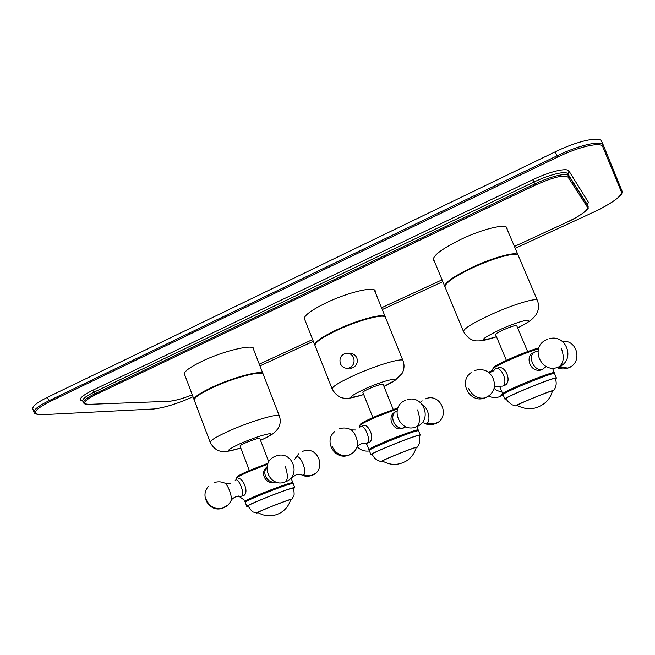 <?xml version="1.0" encoding="UTF-8"?>
<svg xmlns="http://www.w3.org/2000/svg" width="655" height="655" viewBox="0 0 655 655"><rect width="100%" height="100%" fill="white"/><g stroke="black" fill="none" stroke-linecap="round" stroke-linejoin="round"><path stroke-width="0.98" d="M507.134 229.307L507.093 227.981C506.004 223.396 482.866 228.882 461.407 239.132C442.338 248.54 432.98 255.475 433.315 259.937L434.216 260.878M375.209 292.114L375.2 290.877C374.349 286.145 348.206 292.269 326.657 302.594C311.207 310.142 303.707 315.71 304.157 319.296L305.001 320.197M253.722 349.803L253.747 348.673C253.182 343.908 223.805 350.818 202.354 361.126C189.762 367.234 183.695 371.721 184.153 374.578L184.939 375.413M515.207 248.294L592.734 212.58C611.393 203.631 621.022 196.901 621.611 192.39L602.805 146.794C601.405 141.578 579.478 146.401 557.585 157.094L555.235 151.821C577.587 140.866 600.037 135.97 601.642 141.349L603.345 145.205M555.235 151.821L47.504 397.29C37.163 402.416 32.275 406.296 32.84 408.925L34.076 412.388C33.454 413.665 36.295 414.443 42.583 414.73L42.362 414.738M240.631 496.187L241.777 496.122C245.126 494.312 238.674 477.528 235.612 480.05L235.145 480.574M243.873 495.368L244.282 495.205C249.391 491.094 241.482 475.726 238.117 479.157M249.645 471.272L240.033 446.03C240.049 445.531 241.891 444.467 245.543 442.845C253.338 439.62 258.086 438.154 259.798 438.441L268.787 461.898M260.551 440.406C275.223 433.258 274.068 432.963 277.966 428.697C280.43 424.653 280.88 420.412 279.325 415.966L263.187 374.275C262.86 370.149 233.958 377.575 212.613 387.588C200.07 393.516 193.962 397.716 194.281 400.189L210.198 442.395C213.407 448.315 217.599 451.352 222.774 451.5C225.631 451.975 231.633 450.812 240.786 448.004M266.888 467.138C259.159 472.722 266.184 485.199 274.822 482.293L275.755 481.957M246.812 506.471C244.913 505.816 283.983 490.03 292.777 487.909L294.758 487.647L293.178 483.546L291.18 483.775C282.354 485.781 243.308 501.566 245.24 502.336L246.812 506.471L248.204 506.348M294.758 487.647L293.661 488.499M291.933 499.126L290.509 499.429C284.213 501.141 256.629 512.218 256.613 513.037L253.583 512.063C252.945 512.554 251.102 510.532 248.057 505.988C246.272 505.357 283.271 490.407 291.631 488.384L293.53 488.131C294.324 493.264 294.324 495.966 293.538 496.253L291.933 499.126L290.542 500.06M256.613 513.037L258.275 512.775M258.013 512.611L257.923 512.554C257.3 512.038 283.32 501.566 289.289 499.937L290.623 499.765M266.839 467.49C261.378 473.098 267.944 484.061 275.436 481.834M292.777 475.268L291.721 477.888M533.948 352.636C525.032 354.437 528.953 372.801 541.022 370.059L542.733 369.24M527.971 352.39L516.705 325.633C515.493 325.199 511.285 326.501 504.072 329.539C498.545 332.028 495.704 333.673 495.548 334.484L506.716 361.192M517.655 327.909C531.451 320.827 532.597 318.985 536.289 314.392C538.868 309.88 539.229 305.23 537.37 300.424L518.293 255.54C517.466 251.585 494.713 257.472 473.344 267.445C454.349 276.557 444.901 283.058 445.015 286.939L463.478 331.52C467.4 337.964 472.075 341.091 477.503 340.903C481.507 341.083 487.836 339.699 496.498 336.752M503.973 385.664L504.923 385.287C512.554 381.546 504.833 363.983 497.603 368.184M504.899 399.075L503.073 394.687C500.617 393.639 551.453 372.597 554.474 373.44L556.341 377.861C553.377 377.157 502.5 398.166 504.899 399.075L506.413 398.952M555.424 378.934L556.594 377.951M553.803 390.421C556.39 386.72 556.873 382.749 555.252 378.5L555.006 378.426C552.157 377.771 503.965 397.667 506.233 398.535C506.364 400.058 508.337 402.154 512.136 404.806L515.706 405.928C515.796 404.798 551.575 390.183 553.688 390.421L552.296 391.502M515.706 405.928L517.524 405.65M552.386 391.158L552.255 391.01C550.2 390.814 516.361 404.675 517.098 405.404C527.406 410.726 537.01 409.653 545.918 402.17C549.136 399.051 551.305 395.333 552.419 391.027M504.923 385.287L502.582 386.131C508.788 383.003 501.141 365.162 495.254 368.994L493.682 370.689M499.2 386.188L502.582 386.131M537.96 351.358L535.684 351.702C526.448 354.339 533.653 372.351 542.708 369.191L546.188 366.53M353.618 357.753C351.948 354.281 349.287 352.799 345.627 353.315C340.821 355.075 339.085 358.539 340.404 363.705C342.147 367.308 344.923 368.765 348.714 368.085C353.307 366.194 354.936 362.755 353.618 357.753M348.304 368.175L352.799 367.823C356.705 365.588 358.056 362.305 356.844 357.974C355.28 354.707 352.701 353.209 349.107 353.479M383.961 386.434L395.333 380.137L402.047 373.522C404.307 369.363 404.618 365.072 402.972 360.643L385.459 317.421C384.862 313.327 359.145 319.918 337.702 329.948C322.317 337.276 314.752 342.491 315.03 345.594L332.151 388.964C335.679 395.129 340.06 398.224 345.283 398.248C348.296 398.707 354.437 397.47 363.705 394.539M373.194 418.348L362.854 392.402C362.919 391.764 365.187 390.445 369.674 388.44C377.19 385.304 381.668 383.928 383.11 384.305L393.516 410.218M395.702 411.749C386.049 415.688 392.713 431.874 402.563 428.435L404.495 427.518M368.749 442.698L369.379 442.452C375.913 437.622 367.103 421.926 362.673 425.889M370.959 454.799C368.814 454.013 412.977 435.993 419.306 435.084L420.264 435.076L418.553 430.826L417.579 430.802C411.209 431.596 367.078 449.633 369.273 450.534L370.959 454.799L372.4 454.685M420.264 435.076L419.151 435.993M417.505 447.005L416.85 447.095C412.331 447.979 381.226 460.571 381.185 461.529C376.961 460.686 373.98 458.271 372.236 454.292C370.222 453.547 412.036 436.476 418.07 435.6L418.995 435.591C419.929 436.738 419.994 439.489 419.192 443.861L417.505 447.005L416.081 448.004M382.913 461.267L381.185 461.529M382.626 461.095L382.52 461.038C381.84 460.416 411.217 448.495 415.532 447.643L416.162 447.684M359.145 427.944L360.242 426.741C364.614 423.613 371.622 440.913 366.947 443.329L364.901 443.41M405.871 426.773L402.563 428.435M397.036 410.988C388.014 414.337 394.719 430.908 403.84 427.748M621.611 192.39L622.111 191.252L603.37 145.263C601.806 139.965 579.372 144.919 556.996 155.857L48.773 400.835L47.504 397.29M602.805 146.794L603.419 145.377L601.642 141.349M557.585 157.094L49.665 401.703C33.299 410.267 30.99 414.59 42.739 414.68L153.499 408.99C163.889 407.86 176.768 403.914 192.128 397.159L192.234 397.11M313.344 341.32L259.953 365.916L313.336 341.312M382.274 309.545L442.821 281.65L382.274 309.561M587.502 204.876L588.354 202.231L569.007 171.102C567.304 167.41 549.815 171.471 532.826 179.707L92.609 390.339C80.843 396.291 77.577 399.877 82.808 401.106M587.396 204.614L587.592 204.008L587.445 204.753L567.869 173.919C566.256 170.505 549.889 174.345 533.989 182.033L94.287 392.05C86.214 396.005 82.366 398.96 82.751 400.925L82.137 400.5L82.718 400.827M588.354 202.231L587.379 204.622L588.084 206.235L568.696 175.802L567.869 173.919L569.007 171.102M92.609 390.339L94.287 392.05L94.918 393.778C86.845 397.724 82.989 400.672 83.365 402.62C84.167 404.053 86.075 404.643 89.072 404.405L88.834 404.413M532.826 179.707L534.824 183.965L94.918 393.778L95.753 394.621C83.57 400.876 81.4 404.119 89.227 404.348L168.793 401.302C174.517 400.86 182.344 398.715 192.283 394.875C182.336 398.731 174.451 400.893 168.654 401.343L168.441 401.351M588.149 206.366L588.084 208.053C589.394 208.298 580.264 216.412 566.608 222.381L514.429 246.452L566.6 222.373C580.674 215.593 587.674 210.615 587.592 207.43L588.149 206.366L587.445 204.753M587.592 207.43L568.122 177.218L568.696 175.802C567.091 172.421 550.732 176.277 534.824 183.965L535.397 185.119L95.753 394.621M568.122 177.218C564.119 174.517 553.205 177.153 535.397 185.119M312.648 339.56L259.282 364.18L312.64 339.544M381.546 307.752L442.068 279.832L381.554 307.768M515.215 248.31L592.742 212.572C607.341 206.104 620.539 196.86 621.595 193.986C622.348 192.218 622.528 191.309 622.111 191.252L603.419 145.377M192.128 397.159L192.161 397.151C176.776 403.922 163.848 407.885 153.368 409.031L153.18 409.048M153.499 408.99L42.739 414.68M49.665 401.703L48.773 400.835C38.432 405.953 33.528 409.801 34.076 412.388M168.793 401.302L89.227 404.348M214.029 482.669C217.452 481.458 220.833 481.523 224.157 482.882C227.555 483.365 232.664 496.662 230.994 500.715L230.642 501.452M291 477.888L292.867 482.727C293.244 481.564 273.692 488.425 258.627 494.795C249.694 498.578 245.126 500.813 244.929 501.509L245.51 501.984M236.66 479.673L236.193 478.428C236.299 477.503 240.794 475.121 249.67 471.264L267.649 464.223M236.193 478.428L237.053 477.462C235.702 477.004 239.894 474.646 249.661 470.38M249.727 470.356L268.083 463.2M260.534 440.373C270.662 435.681 273.462 433.495 268.943 433.815C262 435.166 252.462 438.408 240.319 443.558C224.649 451.09 224.796 452.564 240.778 447.971M279.325 415.966C279.374 412.806 250.685 421.231 229.086 430.949C216.404 436.697 210.108 440.512 210.198 442.395M263.081 374.062L263.007 373.792C262.671 369.657 233.769 377.075 212.425 387.089C199.89 393.025 193.782 397.225 194.101 399.697L194.224 399.951M285.171 466.204C287.864 474.048 288.02 479.231 285.645 481.736L284.72 482.08M294.3 459.851L296.363 457.026C300.498 453.923 307.932 473.09 303.355 475.08L301.922 475.162C304.927 476.447 307.997 476.611 311.133 475.645L303.355 475.08M301.169 474.793L296.502 474.621L292.294 477.233M315.235 473.45L311.133 475.645C327.574 470.937 318.387 444.688 302.708 451.36M206.333 499.74C209.625 506.7 214.93 509.549 222.233 508.305L227.866 505.079M562.489 364.729L560.221 367.152L557.184 367.48M552.411 368.061L554.351 372.662C554.466 371.598 539.106 377.002 523.992 383.371C510.425 389.144 503.335 392.623 502.712 393.802L499.609 386.344M538.844 347.92C532.605 349.606 524.074 352.742 513.233 357.335C498.897 363.64 492.273 367.283 493.354 368.274L492.527 369.322C493.01 367.799 499.978 364.098 513.446 358.211C523.591 353.905 531.95 350.777 538.516 348.837M517.638 327.868C539.474 317.454 526.628 317.814 501.632 328.9C479.468 339.675 477.749 342.278 496.482 336.711M537.37 300.424C536.961 297.419 514.38 304.076 492.757 313.778C473.5 322.604 463.74 328.515 463.478 331.52M518.162 255.311L518.072 255.032C517.245 251.061 494.484 256.94 473.123 266.912C454.128 276.033 444.688 282.534 444.802 286.431L444.942 286.694M474.523 370.697C479.042 368.994 483.415 369.33 487.623 371.688C492.585 375.307 494.836 380.539 494.369 387.392L493.788 389.299M468.448 388.243C472.329 395.915 477.822 399.141 484.937 397.921L488.442 396.128M494.132 388.366C496.441 390.585 498.963 391.592 501.705 391.395M498.758 396.995L500.314 396.439L502.655 393.671M488.245 372.065L493.231 371.008M561.45 348.681C564.438 357.114 563.668 363.14 559.141 366.743L557.02 367.504M570.693 366.735L567.991 368.069L560.221 367.152M402.972 360.643C402.776 357.524 377.255 364.999 355.559 374.75C339.97 381.849 332.175 386.589 332.151 388.964M383.953 386.401C406.362 376.15 390.347 377.616 365.727 388.53C347.191 397.495 346.511 399.485 363.689 394.498M359.923 426.97L359.513 425.922L360.324 424.931C359.104 424.219 364.36 421.296 376.117 416.146M376.158 416.13L398.003 407.795M359.513 425.922C359.751 424.735 365.326 421.771 376.224 417.022L397.61 408.794M416.842 426.577L418.209 429.975C418.447 428.861 401.073 434.945 385.926 441.339C374.955 446.006 369.289 448.781 368.929 449.682L366.497 443.541M365.719 443.615L366.833 444.393M339.003 428.951C342.802 427.559 346.536 427.707 350.196 429.402C354.363 430.662 358.875 441.765 357.221 446.726L356.721 447.922M332.052 446.268C335.638 453.587 341.067 456.609 348.321 455.331L352.701 452.99M417.538 409.899C420.363 418.037 420.092 423.605 416.727 426.626L415.303 427.142M422.524 404.782C428.083 407.41 431.317 421.394 426.806 423.204L424.047 423.163C427.469 424.866 430.998 425.12 434.633 423.924L426.806 423.204M423.146 422.663L422.262 422.475M437.933 422.238L434.633 423.924C451.475 418.709 441.339 391.854 425.275 398.928M385.345 317.2L385.263 316.922C384.657 312.82 358.94 319.403 337.497 329.432C322.113 336.76 314.556 341.984 314.834 345.095L314.965 345.349M83.365 402.62L82.751 400.925M208.708 486.215C199.112 495.483 209.6 512.677 222.233 508.305C226.262 507.035 229.176 504.506 230.994 500.715C230.937 501.018 231.583 498.316 236.807 496.375L241.204 496.302M230.74 483.365C227.563 483.832 225.598 483.775 224.845 483.193M241.777 496.122L244.282 495.205M263.007 373.792L252.969 347.846M194.101 399.697L184.194 373.432M292.867 482.727L292.752 483.464M257.923 512.554C265.054 516.697 272.357 516.926 279.824 513.233C285.285 510.163 288.896 505.644 290.656 499.659M275.534 481.875L274.822 482.293M275.616 456.191C258.733 462.045 269.262 489.089 285.645 481.736C301.734 475.915 292.572 450.116 276.541 455.864M298.77 453.735L295.741 457.657M238.592 496.031L244.43 500.183M518.072 255.032L506.168 227.031M444.802 286.431L433.283 258.619M492.527 369.322L493.24 371.033M503.335 394.285L502.712 393.802M490.906 372.204L488.507 372.236M500.371 386.532L497.44 386.27L494.369 387.392C493.027 392.484 489.883 395.997 484.937 397.921C469.913 404.004 457.837 381.709 471.125 372.621M488.532 396.062C492.396 397.929 496.318 398.052 500.314 396.439L503.122 394.801M493.018 370.501L491.127 370.894M541.022 370.059L542.708 369.191M547.105 339.495C528.749 346.446 541.39 375.323 559.141 366.743C575.892 360.176 566.346 333.493 549.226 338.774M556.799 367.561C560.451 369.232 564.176 369.395 567.991 368.069C582.999 363.288 577.767 339.405 562.178 341.247M369.526 450.165L368.929 449.682M382.52 461.038C390.527 465.549 398.518 465.508 406.493 460.891C411.406 457.665 414.64 453.219 416.195 447.57M418.209 429.975L418.111 430.736M365.768 443.615L361.847 443.55C358.203 445.482 356.656 446.546 357.221 446.726C360.553 450.239 364.622 451.647 369.428 450.943M366.947 443.329L369.379 442.452M355.624 430.008L351.154 429.909M334.795 431.498C323.283 440.602 334.541 460.555 348.321 455.331C352.611 453.825 355.575 450.951 357.221 446.726M405.764 400.246C388.341 406.542 399.853 434.47 416.727 426.626C433.004 420.51 423.597 394.236 407.189 399.755M422.082 400.745L420.248 402.432M351.76 368.192L348.714 368.085M385.263 316.922L374.349 289.985M314.834 345.095L304.157 318.06"/></g></svg>

